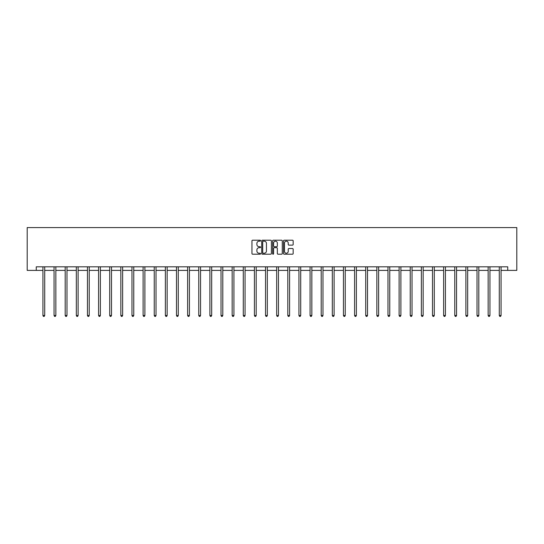 <?xml version="1.0" encoding="UTF-8"?>
<svg xmlns="http://www.w3.org/2000/svg" width="544" height="544" viewBox="0 0 544 544"><rect width="100%" height="100%" fill="white"/><g stroke="black" fill="none" stroke-linecap="round" stroke-linejoin="round"><path stroke-width="0.82" d="M260.583 240.686A0.49 0.49 0 0 0 260.093 240.196L252.654 240.196A0.7 0.7 0 0 0 251.954 240.897L251.954 253.504A0.7 0.7 0 0 0 252.654 254.204L260.093 254.204A0.49 0.49 0 0 0 260.583 253.715A0.49 0.49 0 0 0 260.093 253.225L259.134 253.225A2.244 2.244 0 0 1 256.89 250.981L256.89 249.927A2.244 2.244 0 0 1 259.134 247.69L260.093 247.69A0.49 0.49 0 0 0 260.583 247.2A0.49 0.49 0 0 0 260.093 246.711L259.134 246.711A2.244 2.244 0 0 1 256.89 244.467L256.89 243.42A2.244 2.244 0 0 1 259.134 241.176L260.093 241.176A0.49 0.49 0 0 0 260.583 240.686M292.468 245.133A0.7 0.7 0 0 0 293.168 244.433L293.168 240.897A0.7 0.7 0 0 0 292.468 240.196L284.206 240.196A0.7 0.7 0 0 0 283.506 240.897L283.506 253.504A0.7 0.7 0 0 0 284.206 254.204L292.468 254.204A0.7 0.7 0 0 0 293.168 253.504L293.168 249.227A0.7 0.7 0 0 0 292.468 248.526L288.932 248.526A0.7 0.7 0 0 0 288.232 249.227L288.232 251.348A1.877 1.877 0 0 1 286.355 253.225A1.877 1.877 0 0 1 284.485 251.348L284.485 243.052A1.877 1.877 0 0 1 286.355 241.176A1.877 1.877 0 0 1 288.232 243.052L288.232 244.433A0.7 0.7 0 0 0 288.932 245.133L292.468 245.133M36.264 270.388L36.264 266.818L507.736 266.818L507.736 270.388L516.8 270.388L516.8 227.576L27.2 227.576L27.2 270.388L42.935 270.388M271.388 240.897A0.7 0.7 0 0 0 270.688 240.196L262.426 240.196A0.7 0.7 0 0 0 261.725 240.897L261.725 253.504A0.7 0.7 0 0 0 262.426 254.204L270.688 254.204A0.7 0.7 0 0 0 271.388 253.504L271.388 240.897M273.312 240.196L281.574 240.196A0.7 0.7 0 0 1 282.275 240.897L282.275 253.504A0.7 0.7 0 0 1 281.574 254.204L278.038 254.204A0.7 0.7 0 0 1 277.338 253.504L277.338 248.39A0.7 0.7 0 0 0 276.638 247.69L274.292 247.69A0.7 0.7 0 0 0 273.591 248.39L273.591 253.715A0.49 0.49 0 0 1 273.102 254.204A0.49 0.49 0 0 1 272.612 253.715L272.612 240.897A0.7 0.7 0 0 1 273.312 240.196M44.717 270.388L54.06 270.388M55.848 270.388L65.192 270.388M66.98 270.388L76.323 270.388M78.105 270.388L87.455 270.388M89.236 270.388L98.586 270.388M100.368 270.388L109.718 270.388M111.5 270.388L120.843 270.388M122.631 270.388L131.974 270.388M133.763 270.388L143.106 270.388M144.888 270.388L154.238 270.388M156.019 270.388L165.369 270.388M167.151 270.388L176.501 270.388M178.282 270.388L187.632 270.388M189.414 270.388L198.757 270.388M200.546 270.388L209.889 270.388M211.677 270.388L221.02 270.388M222.802 270.388L232.152 270.388M233.934 270.388L243.284 270.388M245.065 270.388L254.415 270.388M256.197 270.388L265.54 270.388M267.328 270.388L276.672 270.388M278.46 270.388L287.803 270.388M289.585 270.388L298.935 270.388M300.716 270.388L310.066 270.388M311.848 270.388L321.198 270.388M322.98 270.388L332.323 270.388M334.111 270.388L343.454 270.388M345.243 270.388L354.586 270.388M356.368 270.388L365.718 270.388M367.499 270.388L376.849 270.388M378.631 270.388L387.981 270.388M389.762 270.388L399.112 270.388M400.894 270.388L410.237 270.388M412.026 270.388L421.369 270.388M423.157 270.388L432.5 270.388M434.282 270.388L443.632 270.388M445.414 270.388L454.764 270.388M456.545 270.388L465.895 270.388M467.677 270.388L477.02 270.388M478.808 270.388L488.152 270.388M489.94 270.388L499.283 270.388M501.065 270.388L507.736 270.388M263.194 241.176A0.49 0.49 0 0 0 262.704 241.665L262.704 252.729A0.49 0.49 0 0 0 263.194 253.225L264.207 253.225A2.244 2.244 0 0 0 266.451 250.981L266.451 243.42A2.244 2.244 0 0 0 264.207 241.176L263.194 241.176M277.338 243.086A1.877 1.877 0 0 0 275.468 241.21A1.877 1.877 0 0 0 273.591 243.086L273.591 246.01A0.7 0.7 0 0 0 274.292 246.711L276.638 246.711A0.7 0.7 0 0 0 277.338 246.01L277.338 243.086M44.812 266.818L44.771 266.927A0.714 0.714 0 0 0 44.717 267.192L44.717 315.493L42.935 315.493L42.935 267.192A0.714 0.714 0 0 0 42.881 266.927L42.84 266.818M44.717 315.493L44.18 316.424L43.466 316.424L42.935 315.493M55.944 266.818L55.896 266.927A0.714 0.714 0 0 0 55.848 267.192L55.848 315.493L54.06 315.493L54.06 267.192A0.714 0.714 0 0 0 54.012 266.927L53.972 266.818M55.848 315.493L55.311 316.424L54.597 316.424L54.06 315.493M67.068 266.818L67.028 266.927A0.714 0.714 0 0 0 66.98 267.192L66.98 315.493L65.192 315.493L65.192 267.192A0.714 0.714 0 0 0 65.144 266.927L65.103 266.818M66.98 315.493L66.443 316.424L65.729 316.424L65.192 315.493M78.2 266.818L78.159 266.927A0.714 0.714 0 0 0 78.105 267.192L78.105 315.493L76.323 315.493L76.323 267.192A0.714 0.714 0 0 0 76.276 266.927L76.228 266.818M78.105 315.493L77.574 316.424L76.86 316.424L76.323 315.493M89.332 266.818L89.291 266.927A0.714 0.714 0 0 0 89.236 267.192L89.236 315.493L87.455 315.493L87.455 267.192A0.714 0.714 0 0 0 87.4 266.927L87.36 266.818M89.236 315.493L88.706 316.424L87.992 316.424L87.455 315.493M100.463 266.818L100.422 266.927A0.714 0.714 0 0 0 100.368 267.192L100.368 315.493L98.586 315.493L98.586 267.192A0.714 0.714 0 0 0 98.532 266.927L98.491 266.818M100.368 315.493L99.831 316.424L99.124 316.424L98.586 315.493M111.595 266.818L111.554 266.927A0.714 0.714 0 0 0 111.5 267.192L111.5 315.493L109.718 315.493L109.718 267.192A0.714 0.714 0 0 0 109.664 266.927L109.623 266.818M111.5 315.493L110.962 316.424L110.248 316.424L109.718 315.493M122.726 266.818L122.679 266.927A0.714 0.714 0 0 0 122.631 267.192L122.631 315.493L120.843 315.493L120.843 267.192A0.714 0.714 0 0 0 120.795 266.927L120.754 266.818M122.631 315.493L122.094 316.424L121.38 316.424L120.843 315.493M133.851 266.818L133.81 266.927A0.714 0.714 0 0 0 133.763 267.192L133.763 315.493L131.974 315.493L131.974 267.192A0.714 0.714 0 0 0 131.927 266.927L131.886 266.818M133.763 315.493L133.226 316.424L132.512 316.424L131.974 315.493M144.983 266.818L144.942 266.927A0.714 0.714 0 0 0 144.888 267.192L144.888 315.493L143.106 315.493L143.106 267.192A0.714 0.714 0 0 0 143.058 266.927L143.011 266.818M144.888 315.493L144.357 316.424L143.643 316.424L143.106 315.493M156.114 266.818L156.074 266.927A0.714 0.714 0 0 0 156.019 267.192L156.019 315.493L154.238 315.493L154.238 267.192A0.714 0.714 0 0 0 154.183 266.927L154.142 266.818M156.019 315.493L155.489 316.424L154.775 316.424L154.238 315.493M167.246 266.818L167.205 266.927A0.714 0.714 0 0 0 167.151 267.192L167.151 315.493L165.369 315.493L165.369 267.192A0.714 0.714 0 0 0 165.315 266.927L165.274 266.818M167.151 315.493L166.614 316.424L165.906 316.424L165.369 315.493M178.378 266.818L178.337 266.927A0.714 0.714 0 0 0 178.282 267.192L178.282 315.493L176.501 315.493L176.501 267.192A0.714 0.714 0 0 0 176.446 266.927L176.406 266.818M178.282 315.493L177.745 316.424L177.031 316.424L176.501 315.493M189.509 266.818L189.462 266.927A0.714 0.714 0 0 0 189.414 267.192L189.414 315.493L187.632 315.493L187.632 267.192A0.714 0.714 0 0 0 187.578 266.927L187.537 266.818M189.414 315.493L188.877 316.424L188.163 316.424L187.632 315.493M200.634 266.818L200.593 266.927A0.714 0.714 0 0 0 200.546 267.192L200.546 315.493L198.757 315.493L198.757 267.192A0.714 0.714 0 0 0 198.71 266.927L198.669 266.818M200.546 315.493L200.008 316.424L199.294 316.424L198.757 315.493M211.766 266.818L211.725 266.927A0.714 0.714 0 0 0 211.677 267.192L211.677 315.493L209.889 315.493L209.889 267.192A0.714 0.714 0 0 0 209.841 266.927L209.794 266.818M211.677 315.493L211.14 316.424L210.426 316.424L209.889 315.493M222.897 266.818L222.856 266.927A0.714 0.714 0 0 0 222.802 267.192L222.802 315.493L221.02 315.493L221.02 267.192A0.714 0.714 0 0 0 220.966 266.927L220.925 266.818M222.802 315.493L222.272 316.424L221.558 316.424L221.02 315.493M234.029 266.818L233.988 266.927A0.714 0.714 0 0 0 233.934 267.192L233.934 315.493L232.152 315.493L232.152 267.192A0.714 0.714 0 0 0 232.098 266.927L232.057 266.818M233.934 315.493L233.403 316.424L232.689 316.424L232.152 315.493M245.16 266.818L245.12 266.927A0.714 0.714 0 0 0 245.065 267.192L245.065 315.493L243.284 315.493L243.284 267.192A0.714 0.714 0 0 0 243.229 266.927L243.188 266.818M245.065 315.493L244.528 316.424L243.814 316.424L243.284 315.493M256.292 266.818L256.244 266.927A0.714 0.714 0 0 0 256.197 267.192L256.197 315.493L254.415 315.493L254.415 267.192A0.714 0.714 0 0 0 254.361 266.927L254.32 266.818M256.197 315.493L255.66 316.424L254.946 316.424L254.415 315.493M267.424 266.818L267.376 266.927A0.714 0.714 0 0 0 267.328 267.192L267.328 315.493L265.54 315.493L265.54 267.192A0.714 0.714 0 0 0 265.492 266.927L265.452 266.818M267.328 315.493L266.791 316.424L266.077 316.424L265.54 315.493M278.548 266.818L278.508 266.927A0.714 0.714 0 0 0 278.46 267.192L278.46 315.493L276.672 315.493L276.672 267.192A0.714 0.714 0 0 0 276.624 266.927L276.576 266.818M278.46 315.493L277.923 316.424L277.209 316.424L276.672 315.493M289.68 266.818L289.639 266.927A0.714 0.714 0 0 0 289.585 267.192L289.585 315.493L287.803 315.493L287.803 267.192A0.714 0.714 0 0 0 287.756 266.927L287.708 266.818M289.585 315.493L289.054 316.424L288.34 316.424L287.803 315.493M300.812 266.818L300.771 266.927A0.714 0.714 0 0 0 300.716 267.192L300.716 315.493L298.935 315.493L298.935 267.192A0.714 0.714 0 0 0 298.88 266.927L298.84 266.818M300.716 315.493L300.186 316.424L299.472 316.424L298.935 315.493M311.943 266.818L311.902 266.927A0.714 0.714 0 0 0 311.848 267.192L311.848 315.493L310.066 315.493L310.066 267.192A0.714 0.714 0 0 0 310.012 266.927L309.971 266.818M311.848 315.493L311.311 316.424L310.597 316.424L310.066 315.493M323.075 266.818L323.034 266.927A0.714 0.714 0 0 0 322.98 267.192L322.98 315.493L321.198 315.493L321.198 267.192A0.714 0.714 0 0 0 321.144 266.927L321.103 266.818M322.98 315.493L322.442 316.424L321.728 316.424L321.198 315.493M334.206 266.818L334.159 266.927A0.714 0.714 0 0 0 334.111 267.192L334.111 315.493L332.323 315.493L332.323 267.192A0.714 0.714 0 0 0 332.275 266.927L332.234 266.818M334.111 315.493L333.574 316.424L332.86 316.424L332.323 315.493M345.331 266.818L345.29 266.927A0.714 0.714 0 0 0 345.243 267.192L345.243 315.493L343.454 315.493L343.454 267.192A0.714 0.714 0 0 0 343.407 266.927L343.366 266.818M345.243 315.493L344.706 316.424L343.992 316.424L343.454 315.493M356.463 266.818L356.422 266.927A0.714 0.714 0 0 0 356.368 267.192L356.368 315.493L354.586 315.493L354.586 267.192A0.714 0.714 0 0 0 354.538 266.927L354.491 266.818M356.368 315.493L355.837 316.424L355.123 316.424L354.586 315.493M367.594 266.818L367.554 266.927A0.714 0.714 0 0 0 367.499 267.192L367.499 315.493L365.718 315.493L365.718 267.192A0.714 0.714 0 0 0 365.663 266.927L365.622 266.818M367.499 315.493L366.969 316.424L366.255 316.424L365.718 315.493M378.726 266.818L378.685 266.927A0.714 0.714 0 0 0 378.631 267.192L378.631 315.493L376.849 315.493L376.849 267.192A0.714 0.714 0 0 0 376.795 266.927L376.754 266.818M378.631 315.493L378.094 316.424L377.386 316.424L376.849 315.493M389.858 266.818L389.817 266.927A0.714 0.714 0 0 0 389.762 267.192L389.762 315.493L387.981 315.493L387.981 267.192A0.714 0.714 0 0 0 387.926 266.927L387.886 266.818M389.762 315.493L389.225 316.424L388.511 316.424L387.981 315.493M400.989 266.818L400.942 266.927A0.714 0.714 0 0 0 400.894 267.192L400.894 315.493L399.112 315.493L399.112 267.192A0.714 0.714 0 0 0 399.058 266.927L399.017 266.818M400.894 315.493L400.357 316.424L399.643 316.424L399.112 315.493M412.114 266.818L412.073 266.927A0.714 0.714 0 0 0 412.026 267.192L412.026 315.493L410.237 315.493L410.237 267.192A0.714 0.714 0 0 0 410.19 266.927L410.149 266.818M412.026 315.493L411.488 316.424L410.774 316.424L410.237 315.493M423.246 266.818L423.205 266.927A0.714 0.714 0 0 0 423.157 267.192L423.157 315.493L421.369 315.493L421.369 267.192A0.714 0.714 0 0 0 421.321 266.927L421.274 266.818M423.157 315.493L422.62 316.424L421.906 316.424L421.369 315.493M434.377 266.818L434.336 266.927A0.714 0.714 0 0 0 434.282 267.192L434.282 315.493L432.5 315.493L432.5 267.192A0.714 0.714 0 0 0 432.446 266.927L432.405 266.818M434.282 315.493L433.752 316.424L433.038 316.424L432.5 315.493M445.509 266.818L445.468 266.927A0.714 0.714 0 0 0 445.414 267.192L445.414 315.493L443.632 315.493L443.632 267.192A0.714 0.714 0 0 0 443.578 266.927L443.537 266.818M445.414 315.493L444.876 316.424L444.169 316.424L443.632 315.493M456.64 266.818L456.6 266.927A0.714 0.714 0 0 0 456.545 267.192L456.545 315.493L454.764 315.493L454.764 267.192A0.714 0.714 0 0 0 454.709 266.927L454.668 266.818M456.545 315.493L456.008 316.424L455.294 316.424L454.764 315.493M467.772 266.818L467.724 266.927A0.714 0.714 0 0 0 467.677 267.192L467.677 315.493L465.895 315.493L465.895 267.192A0.714 0.714 0 0 0 465.841 266.927L465.8 266.818M467.677 315.493L467.14 316.424L466.426 316.424L465.895 315.493M478.897 266.818L478.856 266.927A0.714 0.714 0 0 0 478.808 267.192L478.808 315.493L477.02 315.493L477.02 267.192A0.714 0.714 0 0 0 476.972 266.927L476.932 266.818M478.808 315.493L478.271 316.424L477.557 316.424L477.02 315.493M490.028 266.818L489.988 266.927A0.714 0.714 0 0 0 489.94 267.192L489.94 315.493L488.152 315.493L488.152 267.192A0.714 0.714 0 0 0 488.104 266.927L488.056 266.818M489.94 315.493L489.403 316.424L488.689 316.424L488.152 315.493M501.16 266.818L501.119 266.927A0.714 0.714 0 0 0 501.065 267.192L501.065 315.493L499.283 315.493L499.283 267.192A0.714 0.714 0 0 0 499.229 266.927L499.188 266.818M501.065 315.493L500.534 316.424L499.82 316.424L499.283 315.493"/></g></svg>
